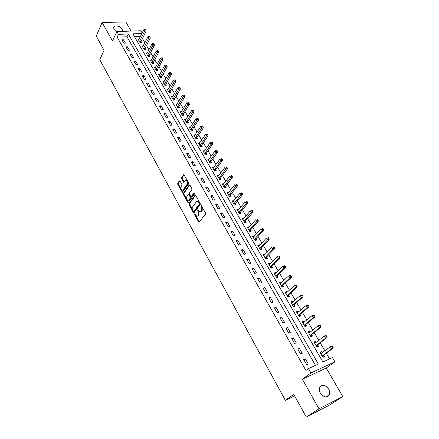 <?xml version="1.0" encoding="UTF-8"?>
<svg xmlns="http://www.w3.org/2000/svg" width="439" height="439" viewBox="0 0 439 439"><rect width="100%" height="100%" fill="white"/><g stroke="black" fill="none" stroke-linecap="round" stroke-linejoin="round"><path stroke-width="0.66" d="M194.537 214.007L194.559 214.786L198.911 222.321L205.529 214.117L205.501 212.975L201.172 205.474L200.958 206.363L201.479 207.301L201.572 210.939L199.981 212.032L197.709 209.82L198.247 211.538L198.346 215.143L197.835 215.818L196.793 216.218L194.537 214.007M195.119 214.309L199.361 222.041M201.506 205.836L202.143 207.148L201.479 207.301M198.285 210.105L198.911 211.384L198.247 211.538M122.618 31.356L122.267 29.21C120.549 25.868 113.888 24.639 113.635 27.641L114.058 29.457L116.692 31.893M320.349 393.119C323.845 397.575 326.835 398.118 329.327 394.743C329.947 392.993 329.705 391.089 328.591 389.036C325.085 384.597 322.094 384.081 319.619 387.489C319.016 389.212 319.257 391.089 320.349 393.119M180.023 181.055L179.342 180.873L177.729 183.222L177.768 184.331L182.355 192.32L188.6 183.815L188.561 182.684L183.886 174.623L181.554 177.658L181.592 178.783L183.776 182.394L185.104 180.83L186.01 180.445C187.321 181.34 187.672 182.64 187.063 184.342L183.167 189.857L182.3 190.224C181 189.341 180.643 188.057 181.241 186.366L181.878 185.45L181.845 184.336L180.023 181.055M315.504 365.38L126.986 36.766L117.147 37.139L118.448 34.341L116.851 31.542L140.831 30.763L142.154 33.024M306.29 417.05L318.994 408.813L342.782 396.582L329.898 404.862L306.29 417.05L293.773 394.354L285.312 400.352L99.79 59.731L104.054 50.326L96.218 36.113L102.128 22.493L112.51 40.986L116.851 31.542M342.782 396.582L326.243 368.025L302.367 379.186L318.994 408.813M302.367 379.186L310.933 372.963L308.458 368.606L318.368 364.068L128.309 33.995L118.448 34.341M117.147 37.139L305.923 370.472L308.458 368.606M188.957 203.57L188.995 204.689L193.33 212.558L194.038 212.778L200.211 204.601L200.184 203.466L195.739 195.514L195.02 195.311L188.957 203.57L189.621 203.427L189.653 204.541L194.159 212.624M187.623 202.203L183.343 194.439L183.304 193.33L189.242 184.967L189.95 185.159L191.821 188.507L191.854 189.637L189.401 193.039L189.434 194.164L191.042 196.727L193.945 193.061L194.472 194L188.32 202.412L187.623 202.203L188.282 202.061L184.001 194.301L183.343 194.439M131.118 31.081L125.828 21.95L102.128 22.493M308.293 363.975L305.379 358.855L303.722 359.59L306.641 364.721L308.293 363.975M302.235 353.346L299.354 348.292L297.697 349L300.583 354.07L302.235 353.346M296.254 342.848L293.411 337.86L291.754 338.54L294.596 343.545L296.254 342.848M290.349 332.482L287.54 327.554L285.877 328.213L288.686 333.152L290.349 332.482M284.51 322.242L281.739 317.375L280.077 318.006L282.853 322.89L284.51 322.242M278.749 312.129L276.005 307.322L274.342 307.931L277.086 312.755L278.749 312.129M273.053 302.142L270.347 297.39L268.684 297.977L271.39 302.74L273.053 302.142M267.428 292.27L264.755 287.572L263.087 288.138L265.765 292.846L267.428 292.27M261.874 282.518L259.229 277.882L257.561 278.419L260.206 283.073L261.874 282.518M256.381 272.882L253.769 268.3L252.101 268.822L254.713 273.415L256.381 272.882M250.954 263.362L248.375 258.834L246.707 259.334L249.292 263.872L250.954 263.362M245.593 253.956L243.041 249.478L241.373 249.956L243.925 254.444L245.593 253.956M240.298 244.655L237.773 240.232L236.105 240.693L238.629 245.127L240.298 244.655M235.057 235.469L232.566 231.095L230.898 231.534L233.389 235.913L235.057 235.469M229.882 226.387L227.418 222.063L225.75 222.48L228.214 226.815L229.882 226.387M224.763 217.404L222.332 213.134L220.663 213.535L223.1 217.815L224.763 217.404M219.709 208.53L217.3 204.305L215.631 204.689L218.04 208.92L219.709 208.53M214.704 199.756L212.328 195.58L210.66 195.942L213.041 200.129L214.704 199.756M209.76 191.08L207.411 186.954L205.743 187.299L208.097 191.437L209.76 191.08M204.876 182.503L202.549 178.421L200.881 178.75L203.208 182.838L204.876 182.503M200.041 174.025L197.742 169.986L196.074 170.294L198.373 174.343L200.041 174.025M195.262 165.635L192.984 161.645L191.322 161.936L193.594 165.937L195.262 165.635M190.537 157.343L188.287 153.392L186.619 153.672L188.869 157.628L190.537 157.343M185.862 149.139L183.634 145.238L181.971 145.496L184.199 149.408L185.862 149.139M181.236 141.029L179.035 137.166L177.372 137.412L179.573 141.281L181.236 141.029M176.665 133.006L174.486 129.181L172.823 129.412L175.002 133.242L176.665 133.006M172.143 125.066L169.986 121.29L168.329 121.504L170.48 125.291L172.143 125.066M167.665 117.213L165.536 113.476L163.879 113.674L166.008 117.422L167.665 117.213M163.242 109.448L161.129 105.75L159.472 105.936L161.579 109.64L163.242 109.448M158.858 101.766L156.772 98.106L155.121 98.276L157.2 101.941L158.858 101.766M154.528 94.16L152.465 90.538L150.807 90.697L152.871 94.325L154.528 94.16M150.242 86.637L148.195 83.053L146.544 83.196L148.585 86.79L150.242 86.637M146 79.196L143.976 75.651L142.324 75.777L144.343 79.333L146 79.196M141.802 71.826L139.8 68.319L138.148 68.435L140.151 71.952L141.802 71.826M137.643 64.538L135.667 61.065L134.016 61.169L135.997 64.648L137.643 64.538M133.533 57.322L131.574 53.887L129.928 53.981L131.887 57.421L133.533 57.322M129.467 50.183L127.524 46.781L125.883 46.863L127.82 50.271L129.467 50.183M125.439 43.115L123.518 39.751L121.877 39.817L123.793 43.192L125.439 43.115M329.59 358.932L326.27 353.241M324.855 350.816L320.201 342.848M318.769 340.406L314.203 332.586M312.76 330.123L308.277 322.445M306.828 319.96L302.427 312.425M300.967 309.929L296.643 302.531M295.173 300.013L290.931 292.753M289.449 290.217L285.29 283.089M283.797 280.543L279.709 273.541M278.211 270.978L274.199 264.108M272.69 261.529L268.75 254.785M267.236 252.189L263.367 245.566M261.842 242.959L258.044 236.456M256.513 233.833L252.782 227.451M251.245 224.817L247.58 218.545M246.038 215.9L242.438 209.743M240.885 207.087L237.356 201.046M235.798 198.373L232.33 192.441M230.76 189.758L227.358 183.93M225.783 181.236L222.441 175.518M220.866 172.812L217.579 167.193M215.999 164.482L212.772 158.967M211.181 156.246L208.02 150.824M206.423 148.097L203.312 142.774M201.715 140.036L198.664 134.811M197.056 132.062L194.06 126.931M192.447 124.177L189.505 119.139M187.892 116.373L185 111.424M183.381 108.652L180.544 103.796M178.92 101.014L176.132 96.245M174.502 93.458L171.77 88.771M170.134 85.984L167.451 81.38M165.816 78.581L163.176 74.065M161.536 71.261L158.945 66.821M157.305 64.012L154.758 59.655M153.112 56.84L150.61 52.565M148.964 49.744L146.511 45.541M144.859 42.715L142.45 38.588M140.551 36.25L134.383 36.486M322.221 352.786L321.567 351.666L319.976 352.374L322.884 357.379L324.476 356.666L323.686 355.305M316.184 342.415L315.57 341.355L313.978 342.041L316.848 346.986L318.44 346.289L317.66 344.95M310.219 332.169L309.643 331.171L308.046 331.829L310.883 336.713L312.475 336.044L311.706 334.721M304.331 322.045L303.783 321.112L302.191 321.743L304.99 326.567L306.587 325.925L305.824 324.619M298.509 312.047L297.999 311.169L296.402 311.778L299.173 316.546L300.77 315.926L300.018 314.631M292.758 302.164L292.286 301.346L290.684 301.933L293.422 306.647L295.019 306.049L294.278 304.77M287.079 292.401L286.634 291.639L285.037 292.204L287.737 296.863L289.339 296.287L288.604 295.024M281.465 282.76L281.053 282.052L279.451 282.595L282.123 287.194L283.726 286.64L283.001 285.394M275.917 273.228L275.538 272.575L273.936 273.096L276.575 277.64L278.178 277.108L277.459 275.873M270.435 263.806L270.089 263.202L268.481 263.707L271.093 268.196L272.696 267.686L271.988 266.468M265.019 254.494L264.701 253.945L263.093 254.428L265.672 258.867L267.28 258.379L266.577 257.172M259.663 245.297L259.372 244.792L257.77 245.253L260.316 249.643L261.924 249.176L261.227 247.986M254.368 236.198L254.11 235.748L252.502 236.187L255.021 240.528L256.628 240.078L255.942 238.904M249.138 227.21L248.902 226.804L247.294 227.226L249.786 231.518L251.393 231.084L250.718 229.921M243.963 218.32L243.76 217.963L242.152 218.364L244.611 222.606L246.219 222.194L245.549 221.042M238.849 209.529L238.668 209.222L237.065 209.606L239.496 213.798L241.104 213.403L240.446 212.267M233.795 200.842L233.641 200.574L232.033 200.941L234.442 205.09L236.045 204.711L235.392 203.592M228.796 192.249L227.056 192.375L229.438 196.474L231.046 196.118L230.398 195.009M223.852 183.754L222.139 183.908L224.494 187.963L226.101 187.623L225.459 186.52M218.962 175.353L217.272 175.529L219.604 179.54L221.212 179.216L220.576 178.13M214.128 167.045L212.465 167.248L214.764 171.21L216.372 170.903L215.747 169.833M209.343 158.825L207.702 159.055L209.979 162.973L211.587 162.682L210.972 161.623M203.74 151.921L204.601 150.681L202.999 150.95L205.249 154.83L206.857 154.555L206.242 153.502M199.915 142.686L198.34 142.933L200.568 146.769L202.176 146.511L201.572 145.468M195.256 134.778L193.736 135.003L195.942 138.795L197.545 138.554L196.946 137.522M190.652 126.953L189.176 127.156L191.36 130.91L192.962 130.679L192.37 129.664M186.098 119.21L184.671 119.392L186.827 123.107L188.43 122.893L187.848 121.888M181.598 111.544L180.209 111.715L182.344 115.391L183.946 115.188L183.37 114.195M177.142 103.961L175.798 104.114L177.91 107.753L179.513 107.566L178.936 106.578M172.736 96.459L171.429 96.591L173.52 100.191L175.123 100.021L174.552 99.044M168.378 89.029L167.105 89.15L169.174 92.711L170.776 92.558L170.217 91.592M164.065 81.681L162.831 81.786L164.877 85.314L166.48 85.166L165.92 84.211M159.801 74.405L158.6 74.498L160.625 77.988L162.221 77.857L161.673 76.913M155.582 67.205L154.407 67.288L156.416 70.739L158.013 70.619L157.464 69.686M151.406 60.072L150.264 60.148L152.245 63.562L153.842 63.457L153.304 62.53M147.274 53.015L146.16 53.081L148.124 56.461L149.715 56.368L149.183 55.451M143.18 46.029L142.093 46.084L144.041 49.431L145.633 49.349L145.106 48.444M139.136 39.115L138.071 39.159L139.997 42.473L141.588 42.402L141.067 41.502M285.312 400.352L294.602 395.863M141.907 33.512L132.847 33.836L322.912 361.988L332.477 357.609L334.941 361.807L310.933 372.963M326.243 368.025L334.941 361.807M126.986 36.766L128.309 33.995M321.567 351.666L320.174 352.715M315.57 341.355L314.198 342.425M309.643 331.171L308.293 332.257M303.783 321.112L302.466 322.215M297.999 311.169L296.698 312.294M292.286 301.346L291.008 302.487M286.634 291.639L285.377 292.802M281.053 282.052L279.819 283.226M275.538 272.575L274.326 273.766M270.089 263.202L268.893 264.415M264.701 253.945L263.526 255.169M259.372 244.792L258.22 246.032M254.11 235.748L252.974 237M248.902 226.804L247.788 228.071M243.76 217.963L242.663 219.242M238.668 209.222L237.592 210.517M233.641 200.574L232.577 201.885M228.664 192.03L227.621 193.352M223.747 183.573L222.721 184.907M218.88 175.216L217.87 176.56M214.067 166.946L213.08 168.307M209.31 158.77L208.366 160.092M305.379 358.855L303.931 359.958M299.354 348.292L297.933 349.417M293.411 337.86L292.012 339.001M287.54 327.554L286.168 328.718M281.739 317.375L280.389 318.56M276.005 307.322L274.682 308.529M270.347 297.39L269.047 298.613M264.755 287.572L263.477 288.818M259.229 277.882L257.973 279.144M253.769 268.3L252.535 269.579M248.375 258.834L247.162 260.129M243.041 249.478L241.851 250.795M237.773 240.232L236.605 241.565M232.566 231.095L231.413 232.44M227.418 222.063L226.288 223.424M222.332 213.134L221.218 214.512M217.3 204.305L216.207 205.699M212.328 195.58L211.252 196.985M207.411 186.954L206.352 188.369M202.549 178.421L201.512 179.853M197.742 169.986L196.721 171.429M192.984 161.645L191.98 163.099M188.287 153.392L187.299 154.863M183.634 145.238L182.668 146.714M179.035 137.166L178.08 138.658M174.486 129.181L173.548 130.685M169.986 121.29L169.064 122.799M165.536 113.476L164.63 115.002M161.129 105.75L160.24 107.286M156.772 98.106L155.9 99.648M152.465 90.538L151.603 92.091M148.195 83.053L147.35 84.617M143.976 75.651L143.147 77.22M139.8 68.319L138.982 69.9M135.667 61.065L134.861 62.656M131.574 53.887L130.784 55.484M127.524 46.781L126.75 48.389M123.518 39.751L122.755 41.365M197.555 216.081L198.494 215.659L197.835 215.818M198.911 211.384L199.01 214.989L198.494 215.659M200.76 211.9L201.715 211.466L201.051 211.62M202.143 207.148L202.236 210.786L201.715 211.466M195.585 195.306L189.621 203.427M193.396 211.192L193.89 211.346L199.301 204.162L198.735 202.384L197.506 201.281L196.425 201.71L192.754 206.637L192.858 210.221L193.396 211.192M193.846 211.395L194.554 211.197L193.89 211.346M197.407 201.26L198.176 201.133L199.399 202.242L199.97 204.014L194.554 211.197M189.813 184.973L183.968 193.193L184.001 194.301M191.3 196.672L192.041 196.452L194.428 193.176M186.888 196.529C186.279 198.225 186.641 199.52 187.974 200.42L188.841 200.063L190.235 198.154L190.202 197.034L188.6 194.477L186.888 196.529M188.638 200.277L189.505 199.921L188.841 200.063M189.011 194.389L189.632 194.675L190.866 196.891L190.899 198.016L189.505 199.921M182.959 190.087L183.831 189.719L183.167 189.857M186.674 180.319L186.01 180.445L186.674 180.319C187.991 181.208 188.342 182.509 187.727 184.21L183.831 189.719M184.117 174.777L182.218 177.532L182.256 178.651L184.21 182.114M179.908 180.89L178.388 183.09L178.426 184.199L182.783 192.035M321.869 353.049L320.421 353.137M322.824 357.275L323.878 355.014L333.25 348.061L331.654 348.775L330.408 346.662L320.766 353.73M322.094 356.024L331.654 348.775L332.438 347.419L333.08 347.134L332.581 346.289L331.939 346.574L332.438 347.419M331.939 346.574L330.408 346.662L332.005 345.954L332.581 346.289M333.08 347.134L333.25 348.061M315.767 342.738L314.439 342.843M316.815 346.931L317.847 344.659L327.06 337.569L325.458 338.255L324.229 336.17L314.752 343.375M316.069 345.641L325.458 338.255L326.237 336.905L326.879 336.631L326.386 335.797L325.743 336.071L326.237 336.905M325.743 336.071L324.229 336.17L325.831 335.484L326.386 335.797M326.879 336.631L327.06 337.569M309.736 332.553L308.535 332.669M310.878 336.708L311.893 334.425L320.942 327.203L319.34 327.867L318.127 325.804L308.815 333.152M310.115 335.385L319.34 327.867L320.113 326.523L320.755 326.259L320.267 325.436L319.625 325.7L320.113 326.523M319.625 325.7L318.127 325.804L319.729 325.151L320.267 325.436M320.755 326.259L320.942 327.203M303.783 322.5L302.701 322.621M305.039 326.55L306.01 324.317L314.9 316.969L313.298 317.606L312.096 315.57L302.948 323.049M304.232 325.255L313.298 317.606L314.066 316.272L314.708 316.014L314.225 315.202L313.583 315.454L314.066 316.272M313.583 315.454L312.096 315.57L313.704 314.939L314.225 315.202M314.708 316.014L314.9 316.969M297.905 312.568L296.934 312.694M299.272 316.508L300.194 314.335L308.935 306.861L307.327 307.476L306.142 305.462L297.154 313.067M298.421 315.251L307.327 307.476L308.09 306.142L308.732 305.895L308.26 305.094L307.618 305.335L308.09 306.142M307.618 305.335L306.142 305.462L307.75 304.853L308.26 305.094M308.732 305.895L308.935 306.861M292.094 302.756L291.238 302.888M293.576 306.587L294.454 304.468L303.042 296.874L301.434 297.466L300.265 295.48L291.425 303.206M292.676 305.363L301.434 297.466L302.191 296.138L302.833 295.902L302.367 295.107L301.719 295.343L302.191 296.138M301.719 295.343L300.265 295.48L301.873 294.893L302.367 295.107M302.833 295.902L303.042 296.874M286.36 293.065L285.608 293.192M287.94 296.791L288.774 294.723L297.219 287.013L295.612 287.578L294.454 285.613L285.767 293.466M287.002 295.595L295.612 287.578L296.358 286.255L297.005 286.03L296.539 285.246L295.897 285.471L296.358 286.255M295.897 285.471L294.454 285.613L296.539 285.246M297.005 286.03L297.219 287.013M280.691 283.495L280.044 283.616M282.37 287.111L283.166 285.087L291.469 277.261L289.855 277.81L288.714 275.868L280.175 283.835M281.399 285.943L289.855 277.81L290.602 276.493L291.244 276.274L290.788 275.5L290.141 275.714L290.602 276.493M290.141 275.714L288.714 275.868L290.327 275.33L290.788 275.5M291.244 276.274L291.469 277.261M275.094 274.035L274.545 274.15M276.861 277.547L277.629 275.566L285.784 267.636L284.17 268.158L283.045 266.237L274.649 274.326M275.857 276.405L284.17 268.158L284.911 266.846L285.553 266.638L285.103 265.875L284.456 266.078L284.911 266.846M284.456 266.078L283.045 266.237L284.659 265.721L285.103 265.875M285.553 266.638L285.784 267.636M269.557 264.695L269.112 264.794M271.417 268.097L272.147 266.16L280.17 258.121L278.556 258.62L277.443 256.727L269.189 264.92M270.386 266.978L278.556 258.62L279.286 257.314L279.934 257.117L279.489 256.36L278.842 256.557L279.286 257.314M278.842 256.557L279.489 256.36M279.934 257.117L280.17 258.121M264.091 255.46L263.746 255.547M266.034 258.758L266.736 256.864L274.622 248.715L273.003 249.193L271.906 247.322L263.79 255.63M264.975 257.66L273.003 249.193L273.733 247.898L274.38 247.706L273.936 246.959L273.288 247.146L273.733 247.898M273.288 247.146L273.936 246.959M274.38 247.706L274.622 248.715M260.711 249.528L261.386 247.673L269.14 239.425L267.521 239.881L266.429 238.031L258.456 246.444M259.625 248.452L267.521 239.881L268.24 238.591L268.887 238.41L268.454 237.669L267.806 237.85L268.24 238.591M267.806 237.85L268.454 237.669M268.887 238.41L269.14 239.425M255.449 240.407L256.096 238.586L263.718 230.239L262.099 230.678L261.024 228.851L253.182 237.362M254.335 239.348L262.099 230.678L262.813 229.394L263.46 229.218L263.032 228.489L262.385 228.659L262.813 229.394M262.385 228.659L263.032 228.489M263.46 229.218L263.718 230.239M250.246 231.391L250.867 229.608L258.362 221.163L256.744 221.585L255.679 219.774L247.969 228.384M249.111 230.349L256.744 221.585L257.452 220.301L258.099 220.137L257.677 219.412L257.029 219.577L257.452 220.301M257.029 219.577L257.677 219.412M258.099 220.137L258.362 221.163M245.105 222.48L245.697 220.729L253.067 212.191L251.448 212.591L250.395 210.808L242.816 219.511M243.947 221.454L252.151 211.313L252.798 211.154L252.381 210.44L251.728 210.599L252.151 211.313M251.728 210.599L252.381 210.44M252.798 211.154L253.067 212.191M240.018 213.672L240.588 211.949L247.832 203.323L246.213 203.707L245.176 201.94L237.724 210.742M238.838 212.657L246.91 202.434L247.563 202.28L247.146 201.578L246.498 201.726L246.91 202.434M246.498 201.726L247.146 201.578M247.563 202.28L247.832 203.323M234.986 204.964L235.534 203.268L242.657 194.554L241.038 194.921L240.012 193.176L232.686 202.066M233.784 203.965L241.735 193.654L242.383 193.506L241.971 192.809L241.318 192.957L241.735 193.654M241.318 192.957L241.971 192.809M242.383 193.506L242.657 194.554M230.009 196.348L230.541 194.686L237.543 185.889L235.924 186.235L234.909 184.506L227.704 193.489M228.79 195.366L236.61 184.973L237.263 184.835L236.851 184.144L236.204 184.281L236.61 184.973M236.204 184.281L236.851 184.144M237.263 184.835L237.543 185.889M225.086 187.837L225.597 186.196L232.483 177.318L230.865 177.647L229.86 175.94L222.776 185.006M223.852 186.86L231.551 176.39L232.198 176.258L231.797 175.578L231.144 175.71L231.551 176.39M231.144 175.71L231.797 175.578M232.198 176.258L232.483 177.318M220.219 179.414L220.713 177.806L227.484 168.845L225.865 169.152L224.872 167.468L217.903 176.615M218.968 178.453L226.546 167.907L227.193 167.78L226.793 167.105L226.145 167.232L226.546 167.907M226.145 167.232L226.793 167.105M227.193 167.78L227.484 168.845M215.406 171.089L215.878 169.503L222.54 160.465L220.921 160.756L219.939 159.088L213.085 168.318M214.139 170.134L221.596 159.511L222.244 159.395L221.849 158.731L221.201 158.847L221.596 159.511M219.939 159.088L221.201 158.847M222.244 159.395L222.54 160.465M210.643 162.858L211.099 161.294L217.651 152.179L216.032 152.454L215.061 150.807L208.322 160.114M209.365 161.909L216.701 151.214L217.349 151.104L216.959 150.445L216.312 150.555L216.701 151.214M215.061 150.807L216.312 150.555M217.349 151.104L217.651 152.179M205.929 154.709L206.374 153.173L212.816 143.987L211.192 144.244L210.232 142.615L203.608 151.998M204.64 153.776L211.861 143.01L212.509 142.905L212.119 142.252L211.472 142.357L211.861 143.01M210.232 142.615L211.472 142.357M212.509 142.905L212.816 143.987M201.271 146.659L201.693 145.139L208.031 135.881L206.412 136.123L205.463 134.51L198.944 143.97M199.964 145.726L207.071 134.894L207.718 134.8L207.34 134.153L206.692 134.252L207.071 134.894M205.463 134.51L206.692 134.252M207.718 134.8L208.031 135.881M196.656 138.686L197.067 137.193L203.301 127.864L201.682 128.095L200.744 126.498L194.334 136.03M195.339 137.764L202.335 126.871L202.983 126.778L202.609 126.141L201.962 126.229L202.335 126.871M200.744 126.498L201.962 126.229M202.983 126.778L203.301 127.864M192.095 130.806L192.491 129.335L198.62 119.935L197.001 120.149L196.074 118.574L189.769 128.172M190.767 129.889L197.654 118.931L198.302 118.843L197.929 118.212L197.281 118.3L197.654 118.931M196.074 118.574L197.281 118.3M198.302 118.843L198.62 119.935M187.579 123.008L187.963 121.554L193.994 112.093L192.375 112.291L191.453 110.732L185.253 120.396M186.24 122.097L193.023 111.078L193.67 110.996L193.297 110.376L192.655 110.452L193.023 111.078M191.453 110.732L192.655 110.452M193.67 110.996L193.994 112.093M183.112 115.292L183.486 113.86L189.412 104.334L187.799 104.52L186.888 102.973L180.786 112.708M181.768 114.392L188.441 103.308L189.083 103.236L188.721 102.616L188.073 102.688L188.441 103.308M186.888 102.973L188.073 102.688M189.083 103.236L189.412 104.334M178.689 107.659L179.052 106.243L184.885 96.657L183.266 96.827L182.366 95.301L176.368 105.097M177.334 106.765L183.903 95.625L184.55 95.554L184.193 94.945L183.546 95.011L183.903 95.625M182.366 95.301L183.546 95.011M184.55 95.554L184.885 96.657M174.316 100.108L174.667 98.709L180.402 89.068L178.788 89.221L177.894 87.707L171.995 97.568M172.955 99.214L179.419 88.019L180.067 87.959L179.71 87.356L179.063 87.416L179.419 88.019M177.894 87.707L179.063 87.416M180.067 87.959L180.402 89.068M169.986 92.634L170.327 91.257L175.968 81.55L174.354 81.692L173.471 80.194L167.665 90.116M168.614 91.746L174.98 80.496L175.627 80.441L175.276 79.843L174.629 79.898L174.98 80.496M173.471 80.194L174.629 79.898M175.627 80.441L175.968 81.55M165.701 85.237L166.03 83.876L171.578 74.114L169.964 74.246L169.097 72.764L163.385 82.741M164.323 84.354L170.59 73.055L171.237 73L170.886 72.413L170.244 72.462L170.59 73.055M169.097 72.764L170.244 72.462M171.237 73L171.578 74.114M161.464 77.917L161.777 76.573L167.237 66.761L165.624 66.876L164.762 65.411L159.148 75.442M160.076 77.039L166.244 65.685L166.891 65.641L166.546 65.054L165.898 65.104L166.244 65.685M164.762 65.411L165.898 65.104M166.891 65.641L167.237 66.761M157.266 70.674L157.568 69.346L162.94 59.479L161.332 59.583L160.476 58.129L154.951 68.221M155.867 69.801L161.947 58.398L162.589 58.36L162.249 57.778L161.607 57.822L161.947 58.398M160.476 58.129L161.607 57.822M162.589 58.36L162.94 59.479M153.107 63.507L153.403 62.19L158.688 52.274L157.08 52.362L156.235 50.929L150.802 61.07M151.707 62.634L157.689 51.187L158.336 51.149L157.996 50.578L157.354 50.611L157.689 51.187M156.235 50.929L157.354 50.611M158.336 51.149L158.688 52.274M148.997 56.411L149.282 55.111L154.479 45.146L152.871 45.222L152.037 43.801L146.692 53.997M147.586 55.544L153.48 44.048L154.122 44.015L153.787 43.45L153.145 43.477L153.48 44.048M152.037 43.801L153.145 43.477M154.122 44.015L154.479 45.146M144.925 49.387L145.205 48.103L150.314 38.083L148.711 38.149L147.883 36.744L142.62 46.989M143.509 48.52L149.315 36.98L149.957 36.958L149.622 36.393L148.98 36.421L149.315 36.98M147.883 36.744L148.98 36.421M149.957 36.958L150.314 38.083M140.892 42.435L141.16 41.162L146.192 31.098L144.59 31.153L143.767 29.764L138.592 40.053M139.476 41.573L145.188 29.989L145.83 29.967L145.501 29.413L144.859 29.435L145.188 29.989M143.767 29.764L144.859 29.435M145.83 29.967L146.192 31.098M195.223 214.633L194.559 214.786M201.622 206.215L200.958 206.363M198.395 210.457L197.731 210.61M199.01 214.989L198.346 215.143M202.236 210.786L201.572 210.939M199.18 221.799L198.516 221.964M195.465 195.212L195.02 195.311M193.994 212.405L193.33 212.558M189.653 204.541L188.995 204.689M199.97 204.014L199.301 204.162M199.948 203.219L199.279 203.367M199.399 202.242L198.735 202.384M183.968 193.193L183.304 193.33M189.697 184.879L189.242 184.967M192.041 196.452L191.377 196.59M194.257 192.995L193.945 193.061M190.899 198.016L190.235 198.154M190.866 196.891L190.202 197.034M189.632 194.675L188.968 194.812M187.727 184.21L187.063 184.342M184.084 181.938L183.42 182.07M182.256 178.651L181.592 178.783M182.218 177.532L181.554 177.658M184.012 174.678L183.546 174.766M182.651 191.854L181.993 191.991M178.426 184.199L177.768 184.331M178.388 183.09L177.729 183.222M179.792 180.786L179.342 180.873M323.724 355.217L322.138 355.93M323.878 355.014L322.292 355.733M321.139 353.598L320.854 353.724M317.699 344.862L316.107 345.548M317.847 344.659L316.256 345.345M311.745 334.633L310.148 335.297M311.893 334.425L310.296 335.089M305.862 324.525L304.265 325.167M306.01 324.317L304.414 324.959M300.051 314.543L298.454 315.158M300.194 314.335L298.597 314.95M294.311 304.677L292.714 305.275M294.454 304.468L292.851 305.061M288.637 294.931L287.04 295.502M288.774 294.723L287.177 295.293M283.034 285.301L281.432 285.849M283.166 285.087L281.569 285.635M277.492 275.785L275.89 276.312M277.629 275.566L276.021 276.098M272.021 266.374L270.419 266.885M272.147 266.16L270.545 266.671M266.61 257.078L265.002 257.567M266.736 256.864L265.134 257.347M261.26 247.892L259.658 248.359M261.386 247.673L259.778 248.139M255.975 238.805L254.368 239.255M256.096 238.586L254.488 239.035M250.746 229.827L249.143 230.255M250.867 229.608L249.264 230.036M245.582 220.949L243.974 221.36M245.697 220.729L244.095 221.135M240.473 212.174L238.865 212.564M240.588 211.949L238.981 212.339M235.419 203.493L233.811 203.866M235.534 203.268L233.927 203.641M230.426 194.911L228.818 195.267M230.541 194.686L228.933 195.042M225.487 186.427L223.879 186.767M225.597 186.196L223.989 186.537M220.603 178.036L218.995 178.355M220.713 177.806L219.105 178.124M215.774 169.734L214.166 170.041M215.878 169.503L214.27 169.811M210.994 161.525L209.387 161.815M211.099 161.294L209.491 161.585M206.27 153.403L204.662 153.677M206.374 153.173L204.766 153.447M201.594 145.375L199.986 145.633M201.693 145.139L200.091 145.397M196.968 137.429L195.366 137.67M197.067 137.193L195.465 137.434M192.397 129.565L190.789 129.796M192.491 129.335L190.888 129.56M187.87 121.79L186.268 122.004M187.963 121.554L186.361 121.768M183.392 114.096L181.79 114.294M183.486 113.86L181.883 114.058M178.958 106.485L177.356 106.666M179.052 106.243L177.449 106.43M174.574 98.951L172.971 99.121M174.667 98.709L173.065 98.879M170.233 91.493L168.636 91.652M170.327 91.257L168.724 91.411M165.942 84.118L164.345 84.261M166.03 83.876L164.427 84.019M161.695 76.814L160.092 76.946M161.777 76.573L160.18 76.704M157.486 69.587L155.889 69.702M157.568 69.346L155.971 69.461M153.321 62.431L151.729 62.541M153.403 62.19L151.812 62.294M149.2 55.352L147.608 55.446M149.282 55.111L147.691 55.204M145.122 48.345L143.531 48.427M145.205 48.103L143.608 48.18M141.084 41.409L139.492 41.475M141.16 41.162L139.569 41.233M122.69 31.054L122.552 31.356M329.327 394.743L325.925 396.999M198.176 201.133L197.506 201.281M189.264 194.34L188.6 194.477"/></g></svg>

